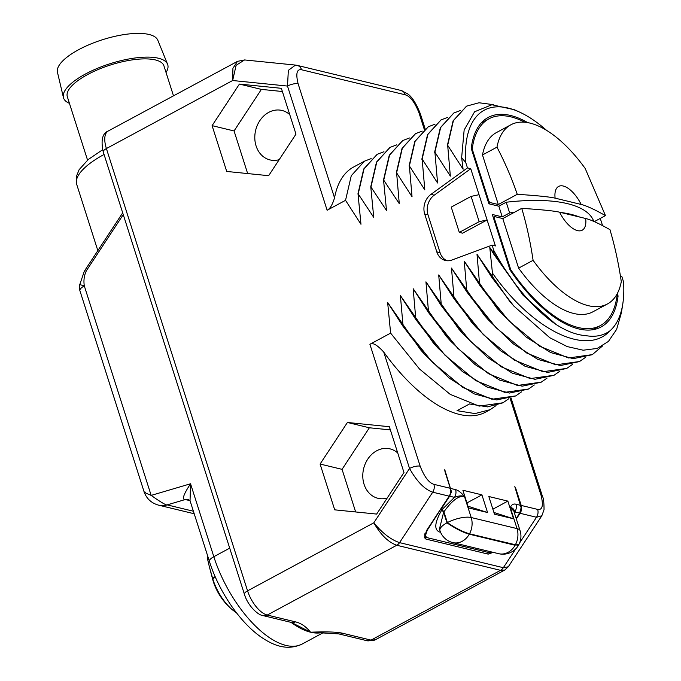 <?xml version="1.0" encoding="UTF-8"?>
<svg xmlns="http://www.w3.org/2000/svg" width="681" height="681" viewBox="0 0 681 681"><rect width="100%" height="100%" fill="white"/><g stroke="black" fill="none" stroke-linecap="round" stroke-linejoin="round"><path stroke-width="1.02" d="M345.539 200.325L327.127 210.25L287.493 86.061L288.352 70.347L295.486 65.087L244.573 59.945L237.499 61.358L108.228 131.007A23.486 10.734 -118.3 0 0 106.398 148.552L247.561 590.853L373.809 522.821L409.536 468.468L369.902 344.288L390.622 333.128L387.642 302.475L403.075 326.412L400.402 295.597L415.844 319.534L413.171 288.718L428.604 312.656L425.94 281.832L441.373 305.778L438.709 274.954L454.142 298.899L451.477 268.076L466.911 292.013L464.246 261.198L479.679 285.135L477.006 254.319L491.954 277.576L492.448 273.064L489.775 247.433L493.742 254.124L493.827 250.523L492.116 245.143L451.886 260.04A15.654 12.888 103.6 0 1 445.365 260.474A15.654 12.888 103.6 0 1 436.785 251.859L424.714 214.047A15.654 12.888 103.6 0 1 430.937 194.383L467.464 167.918L465.753 162.546L461.641 157.626L463.106 169.228L447.672 145.291L450.345 176.115L434.904 152.169L437.577 182.993L422.143 159.048L424.808 189.871L409.375 165.926L412.039 196.749L396.606 172.812L399.27 203.628L383.531 179.861L386.51 210.506L370.762 186.739L373.741 217.392L357.993 193.617L360.973 224.27L345.539 200.325L351.277 175.689L364.505 161.15L371.171 158.613M320.087 464.042L347.412 422.475L389.353 426.715L403.969 472.52L376.653 514.078L334.703 509.839L320.087 464.042L342.058 469.345L369.374 427.779L390.375 429.907M226.713 171.45L212.097 125.644L239.414 84.078L281.364 88.317L295.98 134.123L268.654 175.689L226.713 171.45M511.056 398.01L542.434 496.33C543.506 497.99 544.042 502.45 544.025 509.703L541.855 515.747L508.298 566.788L504.706 570.074L500.535 570.329L396.759 545.26C388.374 542.297 380.73 534.823 373.809 522.821C382.441 533.206 391.03 539.812 399.568 542.629L432.724 492.193C424.663 489.494 416.934 481.595 409.536 468.468A7.951 2.681 -17.7 0 1 420.16 466.179L383.735 352.068C377.129 344.85 372.516 342.254 369.902 344.288M321.091 632.734A86.121 39.362 -118.3 0 1 310.553 632.206L338.721 633.883A7.831 6.444 -76.4 0 0 338.721 633.892A7.831 6.444 -76.4 0 0 338.721 633.883A7.831 6.444 -76.4 0 0 342.807 633.296C337.393 631.942 326.642 631.576 310.553 632.206C306.024 626.597 300.993 623.149 295.469 621.864L267.25 615.045A23.486 10.734 -118.3 0 1 247.561 590.853A7.831 2.639 -17.7 0 0 244.419 594.275L103.265 151.974A7.831 2.639 -17.7 0 1 106.398 148.552L232.655 80.52L232.928 68.296L237.499 61.358M620.451 276.154L621.83 276.486L623.541 281.857A127.262 58.174 61.7 0 1 622.757 304.126L621.353 312.928L616.62 329.391L608.439 341.411L597.135 348.451L583.174 350.204L567.162 346.569L549.763 337.708L513.78 305.999L491.954 277.576M291.076 622.374A86.121 39.362 -118.3 0 0 310.553 632.206L291.391 622.451A7.831 6.444 -76.4 0 0 295.469 621.864M79.771 284.573L84.308 285.926C83.448 280.393 84.163 275.294 86.444 270.629A3.133 0.715 33.3 0 1 85.559 269.327L84.18 271.634L79.745 284.684M145.674 492.227C142.261 491.359 144.091 492.414 151.156 495.402L190.552 483.774L190.042 500.705L209.442 561.493C219.052 592.095 240.81 623.856 262.704 638.148C274.29 645.716 287.476 650.934 302.236 644.005A86.121 39.362 61.7 0 1 213.825 556.7L229.701 548.145M209.442 561.493A10.964 3.703 162.3 0 1 213.825 556.7L190.552 483.774C183.444 494.5 181.699 499.752 185.3 499.531A7.831 6.444 103.6 0 1 188.169 499.437L190.067 500.79M207.628 555.832A7.831 7.831 0 0 0 207.594 559.254A7.831 2.222 -12.1 0 1 208.326 557.994M236.477 612.815L232.936 610.253A61.409 61.409 0 0 1 213.213 581.302A61.409 20.728 -17.7 0 1 213.179 581.199A61.409 20.728 -17.7 0 1 212.872 579.242L212.855 579.173A7.831 2.596 -17.1 0 1 215.136 576.594M212.855 579.173L209.407 566.967L213.179 581.199M193.395 511.227L167.151 504.885C166.096 505.336 160.759 502.178 151.156 495.402L84.308 285.926A10.964 3.703 -17.7 0 0 79.915 290.719L144.185 492.099C146.687 498.798 151.471 503.148 158.528 505.14A23.486 19.323 -76.4 0 0 158.554 505.149A23.486 19.323 -76.4 0 0 167.151 504.885L185.3 499.531L189.999 500.663M364.505 161.15L353.567 167.041A139.196 63.622 -118.3 0 0 334.533 197.882L298.116 83.772A7.951 2.681 -17.7 0 0 287.493 86.061L232.655 80.52L236.111 65.308L244.573 59.945M334.533 197.882C332.439 204.802 329.962 208.922 327.127 210.25M377.121 154.357L363.731 168.982L357.993 193.617M358.308 193.447L364.046 168.811L377.274 154.272L383.939 151.735M389.881 147.479L376.499 162.104L370.762 186.739M371.068 186.568L376.814 161.933L390.043 147.394L396.708 144.857M402.65 140.592L389.268 155.225L383.531 179.861M383.837 179.69L389.575 155.055L402.803 140.516L409.477 137.979M415.419 133.714L402.037 148.339L396.291 172.974M396.606 172.812L402.343 148.177L415.572 133.629L422.246 131.093M428.187 126.836L414.797 141.461L409.06 166.096M409.375 165.926L415.112 141.299L428.34 126.751L435.006 124.214M440.956 119.958L427.566 134.583L421.828 159.218M422.143 159.048L427.881 134.412L441.109 119.873L447.775 117.336M453.716 113.08L440.335 127.705L434.597 152.34M434.904 152.169L440.65 127.534L453.878 112.995L460.543 110.458M466.485 106.202L453.103 120.826L447.366 145.462M447.672 145.291L453.41 120.656L466.638 106.117L479.015 102.763L493.623 104.695M461.641 157.626L464.144 130.037L474.597 111.761L491.937 104.738L514.393 109.743L519.177 111.914A127.262 58.174 61.7 0 0 465.753 162.546M546.613 130.386A127.262 58.174 61.7 0 0 519.177 111.914M492.116 245.143L495.402 245.935L470.75 168.709L467.464 167.918M602.506 225.437L600.267 218.422M493.827 250.523A127.262 58.174 61.7 0 0 556.011 324.454C566.805 331.315 576.713 335.035 585.737 335.622C595.16 337.282 603.153 335.742 609.742 330.992A127.262 58.174 61.7 0 0 622.757 304.126M506.221 202.231L509.626 212.906L502.246 216.881L498.841 206.207L506.221 202.231A156.579 52.846 -17.7 0 1 593.823 221.478M502.246 216.881L492.303 214.481L509.975 269.855A118.996 54.395 61.7 0 0 601.093 326.957A118.996 54.395 61.7 0 0 618.076 295.971L617.309 293.571M527.766 122.648A118.996 54.395 61.7 0 0 488.2 117.438A118.996 54.395 61.7 0 0 471.226 148.424L488.898 203.806L498.841 206.207M447.042 260.738A15.654 12.888 103.6 0 1 440.071 252.651L428.008 214.847A15.654 12.888 103.6 0 1 434.223 195.175L470.75 168.709M462.586 233.174L487.111 219.963L479.169 221.674L471.099 196.4L451.239 207.109L459.3 232.383L462.586 233.174M479.041 194.689L471.099 196.4M479.169 221.674L459.3 232.383M492.448 273.064C532.423 330.047 586.367 356.512 609.742 330.992M522.948 295.052L489.775 247.433M556.011 324.454L523.331 295.486L493.742 254.124M513.789 305.999L509.805 301.496L477.006 254.319M602.574 345.931L592.317 354.631L568.524 357.959L539.582 346.212L508.86 320.853L479.986 284.973M479.679 285.135L501.301 313.2L526.055 336.984L550.657 352.562L573.223 358.666L592.164 354.716M500.722 312.536L497.036 308.374L464.246 261.198M585.396 357.448L579.548 361.509L555.756 364.837L526.813 353.09L496.1 327.731L467.217 291.851M466.911 292.013L488.541 320.079L513.287 343.862L537.896 359.44L560.454 365.544L579.395 361.594M487.954 319.415L484.268 315.26L451.477 268.076M572.627 364.326L566.779 368.387L542.995 371.715L514.044 359.968L483.331 334.609L454.457 298.729M454.142 298.899L475.772 326.957L500.518 350.741L525.128 366.318L547.694 372.422L566.626 368.472M475.185 326.301L471.499 322.139L438.709 274.954M559.867 371.205L554.019 375.274L530.227 378.593L501.276 366.846L470.562 341.487L441.688 305.607M441.373 305.778L463.003 333.843L487.749 357.627L512.359 373.197L534.925 379.308L553.857 375.35M462.416 333.179L458.73 329.017L425.94 281.832M547.098 378.083L541.25 382.152L517.458 385.472L488.507 373.724L457.794 348.366L428.919 312.485M428.604 312.656L450.235 340.721L474.98 364.505L499.59 380.075L522.157 386.187L541.089 382.237M534.33 384.969L528.482 389.03L504.689 392.35L475.747 380.611L445.025 355.244L416.151 319.363M415.844 319.534L437.466 347.599L462.22 371.383L486.821 386.953L509.388 393.065L528.328 389.115M436.887 346.935L433.201 342.773L400.402 295.597M521.561 391.847L515.713 395.908L491.92 399.236L462.978 387.489L432.265 362.13L403.382 326.25M403.075 326.412L424.706 354.478L449.451 378.261L474.061 393.839L496.619 399.943L515.56 395.993M424.118 353.814L420.432 349.651L387.642 302.475M508.792 398.725L502.944 402.786L479.16 406.114L450.209 394.367L419.496 369.008L390.622 333.128M496.032 405.604L490.184 409.664L474.997 413.58L457.036 410.677L469.498 403.969L487.451 406.872L502.791 402.871M490.184 409.664L485.63 412.124A139.196 63.622 -118.3 0 1 383.735 352.068M541.855 515.747L536.5 517.262A7.951 6.546 -76.4 0 0 537.641 509.405L521.212 505.438A7.951 6.546 103.6 0 1 520.071 513.287L516.334 518.965M508.298 566.788L503.336 567.699L399.568 542.629A7.951 6.546 -76.4 0 1 396.759 545.26L267.25 615.045A7.831 6.444 -76.4 0 1 263.172 615.633C257.724 615.207 247.595 605.281 244.419 594.275M516.172 518.454L519.671 513.125L521.127 507.754L514.81 486.643A7.831 3.575 -118.3 0 1 516.224 489.809L521.212 505.438M447.315 522.557L443.944 511.976L447.374 522.599C455.972 528.362 463.352 532.091 469.515 533.785L515.347 544.86A18.004 14.82 -76.4 0 0 517.032 528.601L471.192 517.526L464.485 496.509C462.05 495.436 458.713 495.725 454.465 497.368L449.63 496.202L451.197 492.542L451.205 490.865L444.77 469.72A7.831 3.575 -118.3 0 0 445.314 472.682L450.294 488.303A7.951 6.546 103.6 0 1 449.154 496.16L432.724 492.193A7.951 6.546 -76.4 0 0 433.865 484.336C428.894 482.82 424.323 476.768 420.16 466.179M443.944 511.976L443.901 511.84C451.988 500.509 458.849 495.393 464.485 496.509C461.114 492.499 458.143 490.209 455.589 489.639L450.754 488.473M514.725 513.925L514.836 511.959A7.831 6.444 -76.4 0 0 515.96 504.229C513.372 503.548 511.491 504.664 510.324 507.575L513.797 511.005M481.918 494.849L487.553 512.521L468.528 507.924L462.893 490.252L481.918 494.849L466.936 502.918M488.83 496.517L494.474 514.189L513.5 518.786L507.856 501.114L488.83 496.517M451.205 490.865L450.703 490.907M449.63 496.202L441.05 509.252L442.105 509.507L454.465 497.368A7.831 6.444 -76.4 0 0 455.589 489.639M443.901 511.84L442.105 509.507L440.726 509.226L427.217 530.295L425.378 535.904L426.919 537.607L489.188 552.649L492.125 552.104M440.794 509.635L441.85 509.89L443.569 512.172L441.85 509.89C434.444 522.719 433.84 530.141 440.02 532.159L440.581 532.295M517.237 545.175L469.124 533.793C463.123 532.15 455.87 528.482 447.374 522.77L446.991 522.88A15.706 12.684 -137.1 0 1 446.974 522.821L443.62 512.308L439.441 529.026L439.943 530.593A18.004 6.078 -17.7 0 1 446.974 522.821M518.633 544.911L514.964 544.86L518.786 544.723A18.004 18.004 0 0 0 520.088 530.72L513.789 511.005M519.671 513.125L514.836 511.959C513.959 509.073 512.452 507.609 510.324 507.575L517.032 528.601A18.004 6.078 -17.7 0 1 520.088 530.72M424.561 534.721L425.948 539.08L424.459 537.641L426.468 530.678L449.154 496.16M451.197 492.542L450.567 492.55M447.374 522.599A18.004 6.078 -17.7 0 1 471.192 517.526A18.004 14.82 -76.4 0 1 469.515 533.785L469.294 534.193A18.004 14.82 -76.4 0 1 462.254 541.267A18.004 14.82 103.6 0 1 452.874 542.621L498.705 553.696A18.004 14.82 103.6 0 0 508.086 552.342A18.004 14.82 -76.4 0 0 515.125 545.268L469.294 534.193C463.063 532.474 455.632 528.703 446.991 522.88M425.948 539.08L488.217 554.121L487.63 552.274M493.163 552.359L488.217 554.121M467.983 506.196L487.553 512.521M507.856 501.114L492.874 509.184M493.921 512.461L513.5 518.786M450.235 340.713L445.961 335.895L413.171 288.718M509.626 212.906A156.579 52.846 -17.7 0 1 514.198 212.412M560.446 212.404A156.579 52.846 -17.7 0 1 579.761 217.069M498.305 204.521L482.488 154.962L496.977 147.147C505.149 162.853 511.908 178.575 517.254 194.315L498.305 204.521L490.346 202.606A2.034 0.928 61.7 0 1 488.643 200.503L472.41 149.65A2.034 0.928 61.7 0 1 472.282 148.645A117.43 53.68 -118.3 0 1 488.941 118.817A117.43 53.68 -118.3 0 1 524.881 122.257M517.254 194.315C537.198 195.6 549.822 196.886 555.117 198.154L581.191 204.453C586.469 205.739 594.556 209.459 605.46 215.622L594.258 221.657M482.488 154.962A101.775 46.521 -118.3 0 1 496.372 132.608L510.861 124.793A101.775 46.521 61.7 0 0 496.977 147.147M605.46 215.622L585.183 168.462A101.775 46.521 61.7 0 0 510.861 124.793M555.117 198.154A24.874 11.373 -118.3 0 1 563.272 186.024A24.874 11.373 -118.3 0 1 581.191 204.453M618.076 295.971L616.901 296.61M509.839 269.412L510.52 269.046L494.287 218.201L493.606 218.567M502.782 218.567L518.607 268.127L533.095 260.321A101.775 46.521 61.7 0 0 607.418 303.981A101.775 46.521 61.7 0 0 621.302 281.628C618.527 263.019 614.739 245.696 609.946 229.659C599.042 223.504 590.946 219.776 585.677 218.499L559.595 212.2C554.3 210.923 541.684 209.646 521.74 208.352L502.782 218.567L494.832 216.643A2.034 0.928 61.7 0 0 494.449 216.677A2.034 0.928 61.7 0 0 494.287 218.201M616.799 294.49L616.884 294.745A2.034 0.928 61.7 0 1 617.012 295.75A117.43 53.68 -118.3 0 1 600.353 325.578A117.43 53.68 -118.3 0 1 511.056 270.153A2.034 0.928 61.7 0 1 510.52 269.046M607.418 303.981L592.93 311.796A101.775 46.521 -118.3 0 1 518.607 268.127M521.74 208.352C526.583 224.645 530.371 241.968 533.095 260.321M585.677 218.499A24.874 11.373 -118.3 0 1 577.514 230.629A24.874 11.373 -118.3 0 1 559.595 212.2M87.551 160.103L67.325 96.736A50.709 17.11 162.3 0 1 87.628 74.552A50.709 17.11 -17.7 0 1 163.942 65.904L173.493 95.842M167.569 64.235L157.822 40.256A52.692 17.783 -17.7 0 0 78.673 49.679A52.692 17.783 162.3 0 0 57.459 72.28L63.41 97.477A54.684 18.455 162.3 0 1 85.431 74.016A54.684 18.455 -17.7 0 1 167.569 64.235A54.684 18.455 -17.7 0 1 166.045 72.484M63.41 97.477A54.684 18.455 162.3 0 0 69.428 103.316M387.166 498.083A25.444 20.941 103.6 0 1 378.023 498.313A25.444 20.941 103.6 0 1 362.794 476.649A25.444 20.941 103.6 0 1 376.712 450.771A25.444 20.941 103.6 0 1 389.975 448.856A25.444 20.941 103.6 0 1 397.747 453.001M355.652 511.959L342.058 469.345M347.412 422.475L369.374 427.779M279.167 159.686A25.444 20.941 103.6 0 1 270.025 159.924A25.444 20.941 103.6 0 1 254.805 138.252A25.444 20.941 103.6 0 1 268.723 112.374A25.444 20.941 103.6 0 1 281.977 110.458A25.444 20.941 103.6 0 1 289.748 114.612M247.663 173.57L234.06 130.956L261.385 89.39L282.377 91.509M212.097 125.644L234.06 130.956M239.414 84.078L261.385 89.39M504.706 570.074L375.444 639.731A23.486 10.734 -118.3 0 1 371.026 640.114L500.535 570.329A7.951 6.546 -76.4 0 0 503.336 567.699L515.713 548.877M375.444 639.731L366.94 640.702A7.831 6.444 -76.4 0 0 371.026 640.114L342.807 633.296M104.065 154.476A68.423 23.094 162.3 0 0 76.706 184.389L76.298 176.754L79.098 169.714L88.3 159.465L102.635 149.752M123.261 214.626L86.444 270.629M215.196 576.747L212.872 579.242A35.012 16.003 -118.3 0 0 232.936 610.253M158.069 505.021A23.486 19.323 -76.4 0 0 158.528 505.14L194.204 513.763M298.116 83.772C295.648 73.591 296.797 68.917 301.564 69.76A7.951 6.546 103.6 0 0 297.197 65.385L400.973 90.454A7.951 6.546 103.6 0 1 405.331 94.829C410.311 96.344 414.882 102.397 419.045 112.986L424.272 129.364M400.973 90.454L407.332 93.663C411.809 96.498 416.159 103.257 420.39 113.923L420.39 113.923A7.951 2.681 162.3 0 0 419.045 112.986M436.785 251.859L440.071 252.651M424.714 214.047L428.008 214.847M430.937 194.383L434.223 195.175M510.112 398.334L541.089 495.393C543.549 505.574 542.399 510.248 537.641 509.405M542.434 496.33A7.951 2.681 162.3 0 0 541.089 495.393M520.071 513.287L536.5 517.262L519.646 542.902M450.294 488.303L433.865 484.336M520.795 505.396L515.96 504.229M427.217 530.295L427.115 529.69M488.779 203.449L490.346 202.606M487.962 200.869L488.643 200.503M471.729 150.016L472.41 149.65M471.439 149.105L472.282 148.645M510.409 270.502L511.056 270.153M301.564 69.76L405.331 94.829M103.265 151.974C100.711 140.32 102.363 133.331 108.228 131.007M291.391 622.451L263.172 615.633M323.16 632.726L302.236 644.005M366.94 640.702L338.721 633.883M97.843 250.634L76.706 184.389M122.691 212.838L85.559 269.327M207.594 559.254L209.407 566.967M79.745 284.675A10.964 10.964 0 0 0 79.915 290.719M420.39 113.923L425.123 128.735M517.466 545.183L517.024 545.175M439.943 530.593A18.004 18.004 0 0 0 452.874 542.621M498.705 553.696A18.004 18.004 0 0 0 518.556 545.14M425.378 535.904L424.961 533.529M488.941 118.817L481.203 122.997M494.449 216.677L493.214 217.341M600.353 325.578L592.615 329.749M297.197 65.385L295.486 65.087"/></g></svg>
